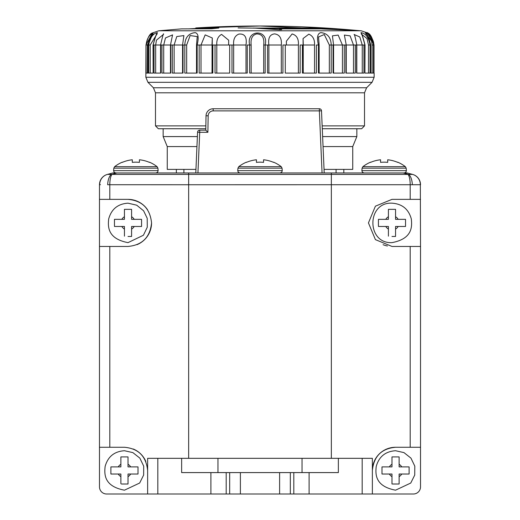 <?xml version="1.0" encoding="UTF-8"?>
<svg xmlns="http://www.w3.org/2000/svg" width="520" height="520" viewBox="0 0 520 520"><rect width="100%" height="100%" fill="white"/><g stroke="black" fill="none" stroke-linecap="round" stroke-linejoin="round"><path stroke-width="0.78" d="M174.135 73.086L174.135 45.006L176.774 36.55L183.892 35.587L182.559 45.006L183.02 45.006L153.147 45.006C155.129 37.434 156.578 33.319 157.488 32.643C153.036 33.358 150.105 37.479 148.688 45.006L148.18 45.006L148.18 73.086L148.155 45.006L153.004 33.02C149.084 34.97 146.783 38.968 146.107 45.006L147.413 45.006L152.575 34.184M174.135 45.006L172.302 45.006L172.302 73.086L183.02 73.086L183.02 45.006L184.808 45.006L184.808 73.086L197.151 73.086L197.151 45.006C198.978 37.434 198.302 33.319 195.117 32.643C188.565 33.358 185.133 37.479 184.808 45.006L186.674 45.006L190.131 35.568L197.243 36.576L196.514 45.006L201.013 45.006L205.186 34.873L212.297 37.999L211.998 45.006L212.836 45.006L199.167 45.006L199.167 73.086L212.836 73.086L212.836 45.006L216.801 45.006C216.469 39.871 218.062 36.335 221.572 34.398L228.683 40.222L228.631 45.006L229.678 45.006L215.026 45.006L215.026 73.086L229.678 73.086L229.678 45.006L233.662 45.006C233.161 39.286 234.91 35.646 238.888 34.093C244.738 33.495 247.104 37.135 245.999 45.006L231.992 45.006L231.992 73.086L247.267 73.086L247.267 45.006L251.167 45.006C250.464 38.701 252.311 35.009 256.711 33.923C262.19 34.028 264.517 37.72 263.699 45.006L265.168 45.006C269.288 28.957 245.797 29.062 249.645 45.006L249.645 73.086L265.168 73.086L265.168 45.006L268.886 45.006C267.93 38.116 269.834 34.411 274.593 33.885C279.663 34.599 281.899 38.305 281.314 45.006L267.56 45.006L267.56 73.086L282.939 73.086L282.939 45.006L286.397 45.006L286.37 41.203L292.097 33.962C296.706 35.211 298.805 38.889 298.402 45.006L285.285 45.006L285.285 73.086L300.151 73.086L300.151 45.006L303.284 45.006L303.069 38.532L308.802 34.177C312.897 35.867 314.808 39.481 314.542 45.006L302.387 45.006L302.387 73.086L316.375 73.086L316.375 45.006L319.137 45.006L318.552 36.933L324.279 34.535L329.342 45.006L331.208 45.006C330.947 37.434 327.509 33.319 320.886 32.643C317.486 33.358 316.673 37.479 318.442 45.006L318.442 73.086L331.208 73.086L331.208 45.006L333.574 45.006L332.436 35.841L338.163 35.081L342.433 45.006L344.286 45.006L333.06 45.006L333.06 73.086L344.286 73.086L344.286 45.006L345.897 45.006M346.236 73.086L346.236 45.006L344.376 35.061L350.103 35.861L353.496 45.006L355.29 45.006L345.878 45.006L345.878 73.086L355.29 73.086L355.29 45.006L364.916 45.006C362.947 37.479 361.634 33.358 360.984 32.643C365.644 33.319 368.661 37.434 370.045 45.006L370.656 45.006C368.765 37.479 366.971 33.358 365.281 32.643C369.122 33.319 371.839 37.434 373.432 45.006L374.029 45.006L367.478 32.929L361.231 30.797L158.769 30.797L181.525 28.88L211.725 28.776A1070.121 670.612 90 0 1 218.881 28.015L218.881 28.015M367.478 32.929C370.195 33.52 372.379 37.544 374.029 45.006L374.029 73.086L374.029 45.006C372.262 37.434 369.909 33.319 366.984 32.643C369.668 33.358 371.897 37.479 373.678 45.006C374.608 38.805 365.8 30.875 367.153 32.767L367.204 32.812M253.975 28.087L323.219 27.93L337.318 28.88L280.599 28.88L279.591 28.984L281.69 29.66L279.409 29.738L253.448 28.021M279.591 29.698L279.546 28.957L279.793 29.764M361.231 30.797L260.013 26A1070.121 1063.875 -90 0 1 360.64 30.797M196.17 27.93L260 26A1070.121 1063.875 90 0 0 196.17 27.93L218.686 28.035M195.949 169.397L167.258 169.397L167.258 146.569L163.156 136.578L197.379 136.578M163.156 136.578L163.156 128.733L205.803 128.733L158.34 128.733L155.487 125.879L155.487 92.807L364.513 92.807L366.606 87.763L372.06 82.309L147.94 82.309L153.394 87.763L366.606 87.763M167.258 146.569L196.944 146.569M205.855 125.879L155.487 125.879M148.18 73.086L146.107 73.086L145.97 45.006L152.523 32.929L158.769 30.797M145.97 73.086L145.97 45.006L145.853 77.266L147.94 82.309M356.804 73.086L356.804 45.006C355.31 37.33 354.4 33.826 354.075 34.502L359.808 36.965L362.258 45.006L363.948 45.006L363.948 73.086L356.584 73.086L356.584 45.006M361.335 34.047L367.036 38.571L368.498 45.006L370.045 45.006L370.045 73.086L364.916 73.086L364.916 45.006M366.223 33.937L371.612 41.288L372.067 45.006L373.432 45.006L373.432 73.086L370.656 73.086L370.656 45.006M155.669 73.086L155.669 45.006L156.448 40.157L163.566 34.34C163.69 32.396 162.689 35.952 160.556 45.006L160.556 73.086M163.716 73.086L163.716 45.006L165.458 37.96L172.569 34.886L170.475 45.006L170.475 73.086M264.401 28.639L323.219 28.639L323.219 27.93M336.07 169.397L336.07 172.965M256.432 159.776L256.432 162.363L256.432 159.776A34.502 34.502 0 0 0 246.447 162.363L246.447 162.169A34.684 34.684 0 0 0 238.771 166.667L281.229 166.667L282.055 168.175L237.946 168.175L237.731 170.638L282.269 170.638L281.73 172.256L280.137 172.965M256.432 162.363A31.928 31.928 0 0 1 263.569 162.363L263.569 159.776A34.502 34.502 0 0 1 273.553 162.363L273.553 162.169A34.684 34.684 0 0 1 281.229 166.667M380.569 159.776L380.569 162.363L380.569 159.776A34.502 34.502 0 0 0 370.578 162.363L370.578 162.169A34.684 34.684 0 0 0 362.901 166.667L405.366 166.667L406.185 168.175L362.082 168.175L361.868 170.638L406.406 170.638L405.86 172.256L404.274 172.965M380.569 162.363A31.928 31.928 0 0 1 387.699 162.363L387.699 159.776A34.502 34.502 0 0 1 397.69 162.363L397.69 162.169A34.684 34.684 0 0 1 405.366 166.667M132.301 159.776L132.301 162.363L132.301 159.776A34.502 34.502 0 0 0 122.31 162.363L122.31 162.169A34.684 34.684 0 0 0 114.634 166.667L157.099 166.667L157.917 168.175L113.815 168.175L113.594 170.638L158.132 170.638L157.593 172.256L156 172.965M132.301 162.363A31.928 31.928 0 0 1 139.431 162.363L139.431 159.776A34.502 34.502 0 0 1 149.422 162.363L149.422 162.169A34.684 34.684 0 0 1 157.099 166.667M362.18 458.328L362.18 494L413.387 494L372.365 494L372.365 458.328L181.643 458.328L181.643 472.596L279.617 472.596L279.617 494L106.613 494A7.137 7.137 0 0 1 99.483 486.863L99.483 447.272L99.483 486.863M382.291 466.888L391.982 466.888L391.982 456.904L399.113 456.904L399.113 466.888L409.103 466.888L409.103 474.026L399.113 474.026L399.113 484.01L392.568 484.01M116.877 172.965L188.656 172.965L188.656 184.743L107.666 184.73A10.699 4.563 92.7 0 1 111.462 174.395L107.458 174.395L112.794 172.965L116.877 172.965L112.002 174.408A10.699 2.951 90 0 0 109.811 184.743L109.811 199.362L128.017 199.362C142.194 200.636 150.04 208.481 151.56 222.905C150.053 237.302 142.207 245.154 128.017 246.447L109.811 246.447L109.811 447.272L99.483 447.272L99.483 184.743A10.699 10.699 0 0 1 107.413 174.408L107.413 174.408M128.017 199.362A23.543 23.543 0 0 1 147.524 209.716M114.465 225.881L114.465 219.336L124.449 219.336L124.449 209.346L131.586 209.346L131.586 219.336L141.57 219.336L141.57 226.467L131.586 226.467L131.586 236.457L128.017 236.457M378.43 225.881L378.43 219.336L388.414 219.336L388.414 209.346L395.551 209.346L395.551 219.336L405.535 219.336L405.535 226.467L395.551 226.467L395.551 236.457L391.982 236.457M111.189 466.888L120.887 466.888L120.887 456.904L128.017 456.904L128.017 466.888L138.008 466.888L138.008 474.026L128.017 474.026L128.017 484.01L121.472 484.01M112.002 174.408L412.588 174.408A10.699 10.699 0 0 1 420.518 184.743A10.699 10.699 0 0 0 412.588 174.408L412.542 174.395A10.699 10.556 105 0 1 420.335 184.73L188.656 184.743L188.656 458.328M110.897 473.441L111.189 474.026M120.887 483.717L120.887 474.026L110.897 474.026L110.897 466.888M405.535 219.921L405.535 219.336M388.414 236.165L388.414 226.467L378.43 226.467M394.966 236.457L395.551 236.457M141.57 219.921L141.57 219.336M124.449 236.165L124.449 226.467L114.465 226.467M131.001 236.457L131.586 236.457M409.103 467.474L409.103 466.888M391.982 484.01L391.982 474.026L382.291 474.026M188.656 172.965L403.124 172.965L408.538 174.395A10.699 4.563 87.3 0 1 412.334 184.73M410.189 246.447L420.518 246.447L420.518 447.272L410.189 447.272L410.189 246.447L391.982 246.447L375.421 239.636L368.44 222.905L375.407 206.18L391.982 199.362L410.189 199.362L410.189 184.743A10.699 2.951 90 0 0 407.999 174.408M387.439 245.999A23.543 23.543 0 0 1 383.071 244.692M381.992 474.026L381.992 466.888M420.335 184.73L420.518 246.447M420.518 199.362L410.189 199.362M403.124 172.965L407.206 172.965L412.588 174.408M107.458 174.395A10.699 10.556 75 0 0 99.665 184.73L99.483 184.743M100.477 184.697L99.665 184.73M151.56 222.905A23.543 23.543 0 0 1 136.935 244.692M279.617 472.596L338.357 472.596L338.357 458.328M395.551 447.272A23.186 23.186 0 0 0 372.365 470.457C373.854 456.268 381.582 448.539 395.551 447.272L410.189 447.272M420.518 486.863L420.518 447.272L420.518 486.863A7.137 7.137 0 0 1 413.387 494M109.811 199.362L99.483 199.362M99.483 246.447L109.811 246.447M181.643 458.328L147.635 458.328L147.635 494L106.613 494M109.811 447.272L124.449 447.272C138.398 448.513 146.126 456.241 147.635 470.457M240.383 472.596L240.383 494M362.18 494L279.617 494M133.218 448.994A23.186 23.186 0 0 1 145.834 461.487M195.793 172.965L197.574 132.203A2.139 2.139 0 0 1 199.713 130.156L205.784 130.156L206.031 115.765L208.169 115.804A4.992 4.992 0 0 1 213.167 110.897L319.358 110.897L322.062 172.965M213.167 110.897L213.167 108.758A7.137 7.137 0 0 0 206.031 115.765M213.167 108.758L319.358 108.758A2.139 2.139 0 0 1 321.497 110.806L324.207 172.965M205.784 130.156L207.883 132.301L208.169 115.804M197.938 172.965L199.713 132.301L207.883 132.301M139.431 159.776L139.431 162.363M387.699 159.776L387.699 162.363M263.569 159.776L263.569 162.363M183.911 169.397L183.911 172.965M195.793 27.93L195.793 28.639L212.914 28.639M327.281 28.88L323.219 28.639M188.331 28.88L195.793 28.496M324.844 28.73L324.844 28.015M254.989 28.132L238.095 27.93M170.787 45.006L170.787 73.086L161.948 73.086L161.948 45.006L163.716 45.006M160.745 45.006L160.745 73.086L154.017 73.086L154.017 45.006L155.669 45.006M157.085 34.093L157.144 33.761C156.949 32.11 155.591 35.854 153.055 45.006L153.147 73.086L148.688 73.086L148.688 45.006L150.189 45.006L157.034 33.95M145.853 77.266L374.147 77.266L374.147 73.086L373.678 73.086L373.678 45.006L373.685 73.086M365.892 33.956L365.736 33.358C367.049 33.027 368.7 36.907 370.701 45.006L370.656 73.086M361.316 34.171L361.283 33.943C361.329 32.013 362.576 35.698 365.027 45.006L364.916 73.086M322.621 136.578L356.844 136.578L356.844 128.733L322.276 128.733L361.66 128.733L364.513 125.879L322.153 125.879M324.051 169.397L352.742 169.397L352.742 146.569L356.844 136.578M323.057 146.569L352.742 146.569M111.189 174.363L110.572 174.297M147.413 73.086L147.413 45.006M216.801 73.086L216.801 45.006M233.662 73.086L233.662 45.006M251.167 73.086L251.167 45.006M268.886 73.086L268.886 45.006M286.397 45.006L286.37 41.522M303.245 73.086L303.245 45.006M319.033 73.086L319.033 45.006M186.674 73.086L186.674 45.006M201.013 73.086L201.013 45.006M401.726 466.888A7.137 7.137 0 0 0 399.113 464.282M399.113 476.638A7.137 7.137 0 0 0 401.726 474.026M302.042 472.596L302.042 458.328M134.199 219.336A7.137 7.137 0 0 0 131.586 216.723M131.586 229.08A7.137 7.137 0 0 0 134.199 226.467M398.157 219.336A7.137 7.137 0 0 0 395.551 216.723M395.551 229.08A7.137 7.137 0 0 0 398.157 226.467M130.631 466.888A7.137 7.137 0 0 0 128.017 464.282M128.017 476.638A7.137 7.137 0 0 0 130.631 474.026M120.887 464.282A7.137 7.137 0 0 0 118.274 466.888M118.274 474.026A7.137 7.137 0 0 0 120.887 476.638M388.414 216.723A7.137 7.137 0 0 0 385.801 219.336M385.801 226.467A7.137 7.137 0 0 0 388.414 229.08M124.449 216.723A7.137 7.137 0 0 0 121.843 219.336M121.843 226.467A7.137 7.137 0 0 0 124.449 229.08M331.344 172.965L331.344 458.328M391.982 464.282A7.137 7.137 0 0 0 389.37 466.888M389.37 474.026A7.137 7.137 0 0 0 391.982 476.638M217.958 472.596L217.958 458.328M157.82 458.328L157.82 494M210.899 472.596L210.899 494M226.194 472.596L226.194 494M229.678 472.596L229.678 494M290.322 472.596L290.322 494M293.807 472.596L293.807 494M309.101 472.596L309.101 494M319.358 108.758L319.358 110.897L321.497 110.806M197.574 132.203L199.713 132.301L199.713 130.156M212.05 45.006L212.05 73.086M196.644 45.006L196.644 73.086M150.189 73.086L150.189 45.006M372.067 45.006L372.067 73.086M368.498 45.006L368.498 73.086M362.258 45.006L362.258 73.086M353.496 45.006L353.496 73.086M342.433 45.006L342.433 73.086M329.342 45.006L329.342 73.086M314.542 45.006L314.542 73.086M298.402 45.006L298.402 73.086M281.314 45.006L281.314 73.086M263.699 45.006L263.699 73.086M245.999 45.006L245.999 73.086M228.638 45.006L228.683 40.222M153.147 45.006L153.147 73.086M153.394 87.763L155.487 92.807M374.147 77.266L372.06 82.309M318.552 36.953L319.137 45.006L319.137 73.086M332.436 35.854L333.574 45.006L333.574 73.086M282.055 168.175L282.269 170.638M406.185 168.175L406.406 170.638M157.917 168.175L158.132 170.638M395.551 450.729L403.949 452.601L410.95 458.12L414.804 466.154L414.732 475.066L410.755 483.035L395.551 490.185C375.076 486.298 375.349 474.279 376.226 466.453C378.963 456.657 385.398 451.418 395.551 450.729M128.017 203.171L136.702 205.186L143.611 210.808L147.206 218.296L147.27 227.208L143.416 235.242L128.017 242.632C107.542 238.745 107.822 226.727 108.7 218.9C111.43 209.105 117.871 203.859 128.017 203.171M391.982 203.171C402.129 203.859 408.571 209.105 411.3 218.9C412.178 226.727 412.457 238.745 391.982 242.632C366.529 243.854 366.529 201.948 391.982 203.171M124.449 450.729L132.853 452.601L139.847 458.12L143.709 466.154L143.637 475.066L139.653 483.035L124.449 490.185C103.974 486.298 104.253 474.279 105.131 466.453C107.861 456.657 114.302 451.418 124.449 450.729M237.731 170.638L238.27 172.256L239.863 172.965L238.27 172.256L237.731 170.638M113.594 170.638L114.14 172.256L115.726 172.965M114.634 166.667L113.815 168.175M361.868 170.638L362.407 172.256L364 172.965M362.901 166.667L362.082 168.175M238.771 166.667L237.946 168.175M176.352 169.397L176.352 172.965M343.824 169.397L343.824 172.965M195.793 28.639L191.919 28.88M211.998 73.086L212.297 37.999M196.514 73.086L196.514 45.006L197.243 36.576M182.559 73.086L182.559 45.006L183.892 35.587M148.155 45.006L148.895 40.332L149.767 38.194L153.303 33.923M145.97 45.006C147.622 37.544 149.805 33.52 152.523 32.929M303.284 73.086L303.069 38.532M364.513 125.879L364.513 92.807"/></g></svg>
